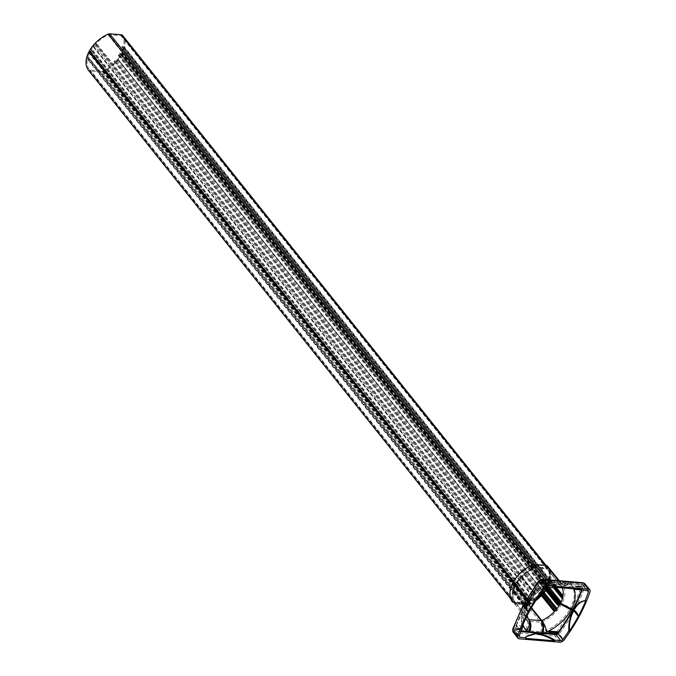 <?xml version="1.0" encoding="UTF-8"?>
<svg xmlns="http://www.w3.org/2000/svg" width="676" height="676" viewBox="0 0 676 676"><rect width="100%" height="100%" fill="white"/><g stroke="black" fill="none" stroke-linecap="round" stroke-linejoin="round"><path stroke-width="0.51" stroke-dasharray="3.38 2.54" d="M513.295 581.952L515.222 584.368L518.103 584.132L518.72 583.413L516.929 583.025A26.499 16.824 141.4 0 1 519.143 579.864L520.199 578.529A0.769 0.49 141.4 0 1 521.12 577.972L522.523 578.09L523.08 577.431L521.635 576.983A26.499 16.824 141.4 0 1 534.175 568.051A1.918 1.217 141.4 0 1 535.147 567.857L546.901 568.837A1.918 1.217 -38.6 0 1 547.585 569.167A1.918 1.217 -38.6 0 1 547.585 569.175A26.499 16.824 -38.6 0 1 549.833 579.349L548.287 579.476L122.305 46.34L123.564 46.45L549.537 579.585M89.24 51.224L90.128 51.3L516.101 584.436M122.517 35.321A27.648 17.551 -38.6 0 1 122.119 53.979L548.092 587.123A27.648 17.551 -38.6 0 0 548.49 568.457A3.076 1.952 -38.6 0 0 548.481 568.448A3.076 1.952 -38.6 0 0 547.399 567.924L535.637 566.936A3.076 1.952 141.4 0 0 534.091 567.248A27.648 17.551 141.4 0 0 515.222 584.368M90.128 51.3L516.168 584.317M93.415 46.602L519.388 579.738L93.161 46.728A26.499 16.824 141.4 0 0 90.956 49.889L92.663 50.523L90.187 51.182M93.389 46.602L94.226 45.393L520.199 578.529M546.901 568.837L120.928 35.701L109.174 34.713A1.918 1.217 141.4 0 0 108.202 34.907A26.499 16.824 141.4 0 0 95.662 43.847L97.107 44.295L96.55 44.946L95.139 44.827A0.769 0.49 141.4 0 0 94.226 45.393M548.092 587.123L547.214 587.047L121.308 53.624L547.281 586.92M122.119 53.979L121.241 53.911L547.214 587.047M547.281 586.768L121.308 53.624M547.205 586.726L545.735 586.548L545.997 585.669L120.015 52.525L545.693 585.931M121.232 53.59L119.762 53.412L119.72 52.787M549.056 582.222L123.083 49.086L549.149 582.382A26.499 16.824 -38.6 0 1 547.915 585.619L545.997 585.669M123.083 49.086L123.176 49.238A26.499 16.824 -38.6 0 1 121.942 52.483L120.015 52.525M549.073 582.222L549.554 580.988A0.769 0.49 -38.6 0 0 549.571 580.464L123.59 47.32A0.769 0.49 -38.6 0 1 123.581 47.852L549.554 580.988M123.1 49.086L123.581 47.852M549.571 580.464A0.769 0.49 -38.6 0 0 549.301 580.329L123.319 47.193A0.769 0.49 -38.6 0 1 123.59 47.32M549.301 580.329L547.729 580.135L548.287 579.476M123.319 47.193L121.748 46.999L122.305 46.34M120.928 35.701A1.918 1.217 -38.6 0 1 121.604 36.031A26.499 16.824 -38.6 0 1 123.86 46.213L123.564 46.45M547.585 569.167L121.604 36.031A1.918 1.217 -38.6 0 1 121.612 36.031L547.585 569.175A26.499 16.824 -38.6 0 1 549.951 579.484L548.422 580.321L549.411 580.473A0.769 0.49 -38.6 0 1 549.664 581.132L562.086 596.595M515.213 584.934L515.805 584.985L89.739 51.841M527.381 605.096A3.076 1.952 141.4 0 0 528.928 604.783A27.648 17.551 141.4 0 0 547.797 587.672L121.824 54.528A27.648 17.551 141.4 0 1 102.955 71.648A3.076 1.952 141.4 0 1 101.408 71.96L527.381 605.096L515.619 604.107A3.076 1.952 -38.6 0 1 514.537 603.583A27.648 17.551 -38.6 0 1 514.926 584.917M515.813 585.306L89.84 52.17L91.167 52.28L517.148 585.416L515.805 584.985M514.537 603.583A3.076 1.952 -38.6 0 1 514.529 603.575L510.693 598.775L514.537 603.583M101.408 71.96L89.646 70.972A3.076 1.952 -38.6 0 1 88.573 70.456M517.148 585.416L517.022 586.362L91.049 53.227L517.326 586.1M91.167 52.28L91.353 52.965M515.501 586.371L528.505 602.519L530.145 602.654L530.28 601.91L517.393 585.627L517.14 586.506L515.213 586.548A26.499 16.824 -38.6 0 0 513.98 589.793L526.866 606.034A26.592 16.883 141.4 0 0 526.519 607.302L527.027 606.271L513.98 589.793L87.973 56.666L513.87 589.658A26.499 16.824 -38.6 0 1 515.104 586.413L517.022 586.362M87.99 56.674L87.897 56.514A26.499 16.824 -38.6 0 1 89.131 53.277L91.049 53.227M513.946 589.81L87.973 56.666M513.726 591.703L87.745 58.567L89.156 58.685L515.129 591.821L513.726 591.703A0.769 0.49 -38.6 0 1 513.464 591.044L514.022 590.004M87.745 58.567A0.769 0.49 -38.6 0 1 87.491 57.908L88.049 56.868M515.129 591.821L514.74 592.556L513.185 592.683L87.508 59.311L513.481 592.446M89.156 58.685L88.759 59.412L87.508 59.311M121.824 54.528L118.942 54.764L118.325 55.483L120.117 55.871A26.499 16.824 141.4 0 1 117.903 59.032L542.786 591.213L117.658 59.158L116.847 60.367A0.769 0.49 141.4 0 1 115.926 60.924L114.514 60.806L113.965 61.465L115.41 61.913A26.499 16.824 141.4 0 1 102.87 70.845A1.918 1.217 141.4 0 1 101.899 71.039L90.145 70.059A1.918 1.217 -38.6 0 1 89.46 69.729A26.499 16.824 -38.6 0 1 87.204 59.547M101.899 71.039L527.871 604.175L516.118 603.195A1.918 1.217 -38.6 0 1 515.442 602.865A26.499 16.824 -38.6 0 1 513.185 592.683M89.46 69.729A1.918 1.217 -38.6 0 1 89.46 69.721L515.433 602.857A1.918 1.217 -38.6 0 1 515.433 602.857L89.46 69.729M120.945 54.46L546.918 587.596L547.797 587.672M120.607 54.748L546.58 587.883L546.918 587.596M546.58 587.883L544.383 588.373L546.09 589.007A26.499 16.824 141.4 0 1 545.439 590.021M540.825 593.976L540.318 594.694M540.597 594.719L541.383 595.049A26.499 16.824 141.4 0 1 541.087 595.353M527.871 604.175A1.918 1.217 141.4 0 0 528.843 603.981A26.499 16.824 141.4 0 0 536.609 599.316M557.354 631.646L556.585 633.243M556.534 633.167L555.934 633.116M557.066 631.807L555.799 632.736M555.689 631.561L555.596 632.347M555.511 632.33L554.548 633.04M555.478 631.646L554.582 632.694M554.548 631.46L554.455 632.254M554.371 632.237L553.298 632.829M554.303 631.528L553.492 632.728M553.441 631.376L552.934 632.567L552.14 632.728M552.529 632.102L552.343 632.635M553.238 631.468L552.689 632.043M552.267 631.283L551.117 632.719M551.954 631.325L551.515 632.035M551.168 631.19L550.602 632.432L549.858 632.542M550.534 632.085L550.053 632.44M550.813 631.299L550.365 631.79M550.019 631.08L550.078 631.519M549.613 632.187L548.827 632.508M549.495 631.739L548.929 632.347M549.808 631.173L549.267 631.747M521.618 629.449L521.196 629.136L521.779 629.043M521.88 628.781L520.951 629.187L521.737 629.804M521.196 629.136L522.227 628.908M521.847 628.883L521.01 629.255L521.542 629.66M521.272 628.325L520.681 628.739L519.988 628.215L519.7 629.787L521.331 628.393L520.148 628.764L520.038 628.283L519.751 629.855L521.331 628.393M520.571 628.993L519.979 629.643M519.928 629.576L520.114 628.95M520.064 628.883L520.512 628.925M518.644 628.959L518.238 629.559L519.024 629.728L519.844 628.198L518.585 628.57L518.289 629.626L519.075 629.795L519.903 628.274L518.94 628.317L518.703 629.035M518.94 629.119L518.678 629.576L519.227 629.145M519.269 628.41L519.329 628.959L518.838 628.655L519.607 628.435M519.168 629.077L518.982 629.601M519.548 628.367L519.329 628.959M518.146 628.587L518.298 628.072L517.461 628.257L517.791 629.111L517.022 629.086L517.258 629.618L518.027 629.043L517.613 628.334L518.475 628.435L517.706 628.181L517.309 628.705L517.808 629.288L517.013 629.533L518.019 629.28L517.782 628.317L518.205 628.655M515.703 629.052L516.92 628.705L516.185 628.156L516.675 628.756L515.661 629.297L516.971 628.773L516.244 628.224L516.734 628.824L515.754 629.119M522.371 626.086L525.1 606.49L524.517 606.44C521.466 612.752 520.613 619.63 521.957 627.083M524.517 606.44L529.021 612.16M536.33 599.747A26.499 16.824 141.4 0 1 528.776 604.2A1.31 0.828 141.4 0 1 528.125 604.327L516.084 603.322A1.31 0.828 -38.6 0 1 515.619 603.102A26.499 16.824 -38.6 0 1 515.585 603.051L528.488 619.351A26.592 16.883 -38.6 0 1 526.41 607.893L526.393 607.876A26.592 16.883 141.4 0 0 526.182 609.076L527.711 608.273L526.756 608.138L513.836 591.838A0.769 0.49 -38.6 0 1 513.574 591.179L526.519 607.302M526.866 607.901L526.41 607.893A0.862 0.549 141.4 0 0 526.756 608.138M517.258 585.56L515.847 585.408L528.742 601.471A26.592 16.883 141.4 0 0 528.108 602.772L528.505 602.519M530.178 601.86L528.852 601.75L515.932 585.45M528.607 630.733L527.229 630.581A6.912 4.893 -73.2 0 0 527.779 621.117L528.21 621.202C530.009 624.016 530.145 627.193 528.607 630.733L542.059 631.823A6.912 3.836 -95.4 0 0 540.732 622.207L540.251 622.207C542.059 625.03 542.186 628.207 540.648 631.739M526.156 599.747L527.356 601.26L528.133 604.048L523.393 604.919M525.1 606.49L524.88 606.203A148.534 94.302 -38.6 0 0 514.546 629.922L519.269 635.93M515.653 604.116L513.794 601.826L525.835 602.831A2.341 1.487 141.4 0 0 527.001 602.603A27.53 17.475 141.4 0 0 545.971 585.484L547.797 587.799A27.496 17.458 141.4 0 1 528.852 604.893A2.307 1.462 141.4 0 1 527.702 605.121L515.653 604.116A2.307 1.462 -38.6 0 1 514.85 603.727A27.496 17.458 -38.6 0 1 515.154 585.061M513.794 601.826A2.341 1.487 -38.6 0 1 512.974 601.429A27.53 17.475 -38.6 0 1 513.27 582.746M512.974 601.429A2.341 1.487 -38.6 0 1 512.966 601.429L514.842 603.719A2.307 1.462 -38.6 0 1 514.842 603.719L512.974 601.429M515.585 603.051A26.499 16.824 -38.6 0 1 513.295 592.827L514.816 591.99L513.836 591.838M514.064 589.945L513.574 591.179M526.536 607.327A26.592 16.883 -38.6 0 1 528.826 601.361L515.915 585.129L515.323 585.078M524.83 606.051L514.681 629.652A148.145 94.057 -38.6 0 1 524.99 606L529.84 604.952L527.145 615.76M528.826 601.361L529.84 604.952M526.139 636.665L525.48 638.364M545.971 585.484L561.579 604.124L574.346 610.343L579.214 616.36M541.197 595.488A26.499 16.824 141.4 0 0 541.493 595.184L554.472 611.07M540.8 594.863L541.468 594.922M545.549 590.165A26.499 16.824 141.4 0 0 546.2 589.142L544.493 588.509L546.96 587.858A26.499 16.824 141.4 0 0 547.028 587.731L559.229 602.924M547.797 587.799L547.028 587.731M522.413 625.993L516.565 625.503L515.839 626.846L522.683 627.421L523.41 626.077M517.191 625.815L516.971 626.601L516.574 626.306L517.148 625.824M522.387 626.052L516.625 625.57L515.898 626.914L522.413 627.463M540.335 583.785L541.155 582.256L542.051 582.433L541.544 583.633L540.335 583.785L541.214 582.323L542.152 582.611L541.62 583.684L540.394 583.853M541.315 582.518L540.682 583.684L541.789 583.227L541.898 582.636L541.256 582.45L540.682 583.684M541.789 582.526L541.256 582.45M540.631 583.616L541.468 583.489L541.856 582.585M541.966 583.81L542.786 582.543L543.267 583.092L542.329 584.039L542.203 583.219M542.152 583.143L542.794 582.442L543.301 582.712L542.076 583.963M543.183 582.442L543.335 582.881M542.431 583.16L542.262 583.853L542.862 583.481L543.098 582.661L542.389 583.227M543.039 582.636L542.372 583.092M542.338 583.16L542.422 583.794L543.149 582.729M543.107 583.903L543.927 582.636L544.459 583.058L543.563 584.123L543.343 583.312M543.293 583.244L543.901 582.551L544.442 582.805L543.217 584.056M543.572 583.253L543.445 583.971L544.121 583.38L544.18 582.729L543.529 583.329M544.18 582.729L543.512 583.185M543.479 583.261L543.707 583.802L544.222 582.729M545.49 582.644L544.662 583.042L545.633 582.813L545.152 583.98L544.214 583.996L544.805 583.354M544.197 583.937L544.772 583.337M545.532 582.678L545.126 583.878L544.341 584.157M544.459 583.642L544.712 584.072L545.143 583.599L544.602 584.005M545.447 584.157L546.047 582.839L546.774 583.185L546.123 583.067L545.819 583.481L546.453 583.844L545.591 584.301L546.047 582.949L546.774 583.185M546.47 582.864L545.76 583.413L546.377 583.287L546.284 583.937L545.498 584.216M545.845 583.439L545.65 584.089L546.183 583.954L546.259 583.506L545.65 583.675M545.625 583.726L546.318 583.599M546.994 583.447L547.476 582.873L547.906 583.227L547.29 584.292L546.478 583.988L547.383 583.701L546.783 583.929M546.487 584.157L547.053 583.549M546.698 583.92L547.332 583.65M546.977 583.151L547.873 583.101L546.597 584.301M547.264 582.965L547.298 582.949A3.338 2.121 -38.6 0 1 548.498 582.627L551.329 583.988L555.19 581.368L553.779 581.284A6.912 3.836 84.6 0 1 551.092 583.988L551.092 583.988A6.912 3.836 84.6 0 1 548.498 582.627M547.628 584.267L548.515 584.064L548.844 583.185L548.337 583.092L549.005 583.388L548.388 584.402L547.721 584.047M548.625 583.109L548.075 583.244L548.954 582.982L548.709 584.072L547.763 584.41M548.819 583.591L548.777 583.092M547.661 583.971L548.168 584.258L548.43 583.701M581.537 589.954A148.145 94.057 -38.6 0 0 583.008 585.771A1.453 0.921 141.4 0 0 582.416 584.765L569.437 583.675A10.233 6.498 -38.6 0 1 571.812 585.196A8.83 6.828 141.3 0 1 560.674 585.399L547.619 569.209A1.31 0.828 -38.6 0 0 547.154 568.989L535.113 567.984A1.31 0.828 141.4 0 0 534.462 568.11L547.433 584.292A26.592 16.883 141.4 0 0 533.643 594.457L533.601 595.387L533.17 595.007A26.592 16.883 141.4 0 0 532.156 596.207L533.153 594.99A26.592 16.883 141.4 0 0 529.122 600.812L530.119 604.428L524.813 605.89C528.336 599.984 532.815 596.967 538.24 596.84M575.91 585.864L576.493 586.295L575.428 586.768L576.738 586.236L576.003 585.686L576.552 586.362L575.479 586.836L576.797 586.312L575.969 585.931M576.417 587.106L577.008 586.683L577.71 587.216L577.988 585.636L576.417 587.106L577.65 586.802L577.76 587.283L577.828 585.686L576.476 587.174M577.228 586.574L577.819 585.923M577.769 585.847L577.684 586.607M577.625 586.54L577.177 586.506M579.129 586.523L579.509 585.94L578.724 585.771L577.904 587.292L578.859 587.25L579.095 586.531M578.867 586.438L579.121 585.991L578.58 586.413M578.529 587.157L578.479 586.599L578.96 586.912L578.191 587.131M579.34 586.261L578.664 585.695L577.845 587.224L579.222 586.675M578.141 587.055L578.479 586.599M579.543 586.844L579.391 587.36L580.042 587.317L580.439 586.793L579.94 586.202L580.735 585.965L579.721 586.219L580.076 587.098L579.408 586.895L579.442 587.427L580.278 587.241L579.991 586.278L580.726 586.413L580.684 585.923L579.78 586.286L580.135 587.165L579.602 586.912M581.985 586.371L580.768 586.726L581.504 587.275L581.014 586.675L582.137 586.269L580.904 586.65L581.563 587.343L581.073 586.743L582.044 586.438M567.232 582.374L568.609 582.526A6.912 4.893 106.8 0 1 563.277 584.968A6.912 4.893 106.8 0 1 561.452 583.718L563.378 584.993L567.232 582.374L555.19 581.368M547.585 568.195L545.752 565.854L533.702 564.84A2.341 1.487 141.4 0 0 532.536 565.077A27.53 17.475 141.4 0 0 513.566 582.197L515.45 584.512A27.496 17.458 141.4 0 1 534.395 567.418A2.307 1.462 141.4 0 1 535.536 567.189L547.585 568.195A2.307 1.462 -38.6 0 1 548.397 568.592A27.496 17.458 -38.6 0 1 548.481 568.693A27.496 17.458 -38.6 0 1 548.092 587.25L546.267 584.934L547.011 585.213L561.874 603.575L574.642 609.794L579.509 615.811M545.752 565.854A2.341 1.487 -38.6 0 1 546.571 566.251A27.53 17.475 -38.6 0 1 546.656 566.361A27.53 17.475 -38.6 0 1 546.267 584.934M553.044 587.165L549.106 582.323L549.664 581.132M123.176 49.238L549.258 582.518A26.499 16.824 -38.6 0 1 548.025 585.762L548.887 587.376M558.993 602.908L545.853 586.692L546.107 585.805L547.746 585.94M545.988 586.751L547.391 587.055A26.499 16.824 -38.6 0 1 547.323 587.182L548.092 587.25M560.362 603.414L547.323 587.182M562.694 583.261L563.023 582.653L553.551 585.729L553.23 586.337L562.694 583.261L580.574 589.396M563.023 582.653C569.099 583.278 575.479 585.577 582.171 589.531M542.194 579.298A2.307 1.479 94.8 0 0 540.893 580.202L553.779 581.284A10.25 6.506 141.4 0 0 550.137 582.281A6.912 2.028 66 0 1 549.613 584.427L551.329 583.988L563.387 584.993L562.195 584.191A3.338 2.121 141.4 0 0 561.452 583.718M568.144 583.565L569.437 583.675L562.753 586.836L560.176 585.163L563.209 586.92L568.144 583.565L556.095 582.551L551.16 585.915L548.135 584.148L560.176 585.163L547.154 568.989M538.831 596.891C533.398 597.018 528.919 600.034 525.396 605.941M524.813 605.89L529.316 611.611M535.367 593.748L534.234 594.263A0.862 0.549 141.4 0 0 533.626 594.441A26.592 16.883 141.4 0 1 534.665 593.317L522.447 577.448L521.779 577.388L534.699 593.689M531.674 599.815L530.888 600.55L529.173 600.668A26.592 16.883 141.4 0 1 529.933 599.375L531.674 599.815L518.745 583.515L517.106 583.38L530.035 599.68M526.469 599.215L527.652 600.71L528.421 603.516L523.435 604.589M534.462 568.11A26.499 16.824 141.4 0 0 521.745 577.127L521.779 577.388M534.234 594.263L521.23 578.107L522.049 578.174L522.447 577.448M521.23 578.107A0.769 0.49 141.4 0 0 520.309 578.673L533.601 595.387M532.485 596.029L519.489 579.873L520.309 578.673M519.489 579.873L519.252 580A26.499 16.824 141.4 0 0 517.039 583.16L517.106 583.38M529.562 600.44L516.557 584.284L517.884 584.402L518.745 583.515M516.557 584.284L516.278 584.453A26.499 16.824 141.4 0 0 516.21 584.579L529.122 600.812M515.45 584.512L516.21 584.579M556.095 582.551L541.814 581.36L540.234 582.188A148.145 94.057 141.4 0 0 525.286 605.451L525.176 605.654A148.534 94.302 141.4 0 1 540.166 582.332L544.907 588.323M553.551 585.729L553.086 587.098L549.106 582.163M553.23 586.337L552.757 587.706M526.612 605.561A35.422 22.494 141.4 0 1 551.058 583.456A10.233 6.498 141.4 0 1 554.793 582.45L551.27 585.915L547.949 584.148L535.113 567.984M574.279 589.354L581.123 589.928L581.85 588.576L575.006 588.002L574.532 588.889M580.219 589.396L580.929 588.813L580.785 589.514M575.006 588.002L574.617 588.897M581.284 589.802L581.909 588.644L575.065 588.078M532.189 564.866L534.091 567.248M533.617 564.418L535.637 566.936M90.466 51.013L516.439 584.148M91.792 51.122L517.774 584.258M92.13 50.987L518.103 584.132M92.663 50.523L518.644 583.658M92.663 50.235L518.636 583.371M91.023 50.1L516.996 583.236M90.956 49.889L516.929 583.025M93.161 46.728L519.143 579.864M93.668 46.433L519.641 579.569M95.139 44.827L521.12 577.972M96.55 44.946L522.523 578.09M96.947 44.219L522.92 577.355M95.688 44.109L521.669 577.253M95.662 43.847L521.635 576.983M108.202 34.907L534.175 568.051M109.174 34.713L535.147 567.857M548.49 568.457L546.056 565.415L548.481 568.448M547.399 567.924L545.346 565.356M119.897 53.472L545.87 586.616M545.701 586.438L119.728 53.303M121.655 52.669L547.636 585.805M547.915 585.619L121.942 52.483M548.996 582.028L123.024 48.892M121.917 47.075L547.89 580.211M549.833 579.349L123.86 46.213M89.764 51.968L515.737 585.112M515.619 604.107L89.646 70.972M517.317 585.593L91.344 52.458M89.409 53.091L515.382 586.227M515.104 586.413L89.131 53.277M513.87 589.658L87.897 56.514M87.491 57.908L513.464 591.044M514.74 592.556L88.759 59.412M516.118 603.195L90.145 70.059M102.955 71.648L528.928 604.783M120.877 54.579L546.85 587.714M119.272 54.638L545.253 587.774M118.942 54.764L544.915 587.909M118.401 55.229L544.383 588.373M118.41 55.517L544.383 588.661M120.049 55.66L546.022 588.796M120.117 55.871L546.09 589.007M117.903 59.032L542.938 590.993M117.404 59.327L542.591 591.475M116.847 60.367L541.932 592.396M115.926 60.924L541.29 593.3M114.514 60.806L540.496 593.942M114.126 61.541L540.099 594.677M115.376 61.643L541.358 594.787M115.41 61.913L541.383 595.049M102.87 70.845L528.843 603.981M513 582.72A27.885 17.703 141.4 0 0 512.687 601.648L512.569 602.113A3.076 1.952 141.4 0 0 513.659 602.637L528.21 621.202L540.251 622.207L525.683 603.11A2.696 1.707 -38.6 0 0 527.027 602.848L527.238 603.347A3.076 1.952 -38.6 0 1 525.7 603.651L513.659 602.637L513.642 602.105L525.683 603.11M527.356 601.26A28.536 18.117 141.4 0 0 526.934 620.517L527.027 620.636A3.338 2.121 141.4 0 0 527.779 621.117M528.133 604.048C524.559 611.695 524.162 617.18 526.934 620.517A28.536 18.117 141.4 0 0 527.027 620.636A6.912 5.34 -38.7 0 1 524.931 629.086A35.448 22.502 -38.6 0 1 525.37 604.952M524.931 629.086A10.25 6.506 -38.6 0 0 527.229 630.581L514.343 629.5A2.307 1.479 -85.2 0 0 514.461 632.711A3.752 2.383 -38.6 0 1 513.126 632.06M559.829 642.2L555.064 636.116A3.752 2.383 141.4 0 0 559.153 633.97A2.307 0.676 -143.2 0 0 556.525 632.077A1.453 0.921 141.4 0 1 554.945 632.905A2.307 1.479 -85.2 0 0 555.064 636.116L514.461 632.711L519.227 638.795M519.202 636.192L515.289 631.198A1.834 1.166 -38.6 0 1 514.639 630.877A1.834 1.166 -38.6 0 1 514.546 629.922L514.639 630.877L519.371 636.936M513.295 592.827L526.182 609.076M515.619 603.102L528.463 619.317M513.591 592.59L526.596 608.738M527.263 608.797L514.259 592.641M527.576 608.214L514.656 591.914M527.027 606.364L514.132 590.148M515.213 586.548L528.108 602.772M530.145 602.654L517.14 586.506M530.322 602.502L517.436 586.244M530.314 601.986L517.427 585.729M512.687 601.648A2.696 1.707 141.4 0 0 513.642 602.105M514.343 629.5A1.453 0.921 -38.6 0 1 513.752 628.494A148.145 94.057 -38.6 0 1 524.061 604.843M513.752 628.494A2.307 1.268 18.5 0 0 512.678 629.153M514.681 629.652A1.453 0.921 141.4 0 0 515.273 630.666L520.976 631.139M520.782 631.654L515.289 631.198L515.273 630.666M523.055 624.472A35.422 22.494 -38.6 0 1 526.317 606.11M516.084 603.322L527.669 617.932M546.715 585.762A28.265 17.948 -38.6 0 1 527.238 603.347L541.915 621.878A3.338 2.121 -38.6 0 1 540.732 622.207M561.579 604.124A28.536 18.117 -38.6 0 1 541.915 621.878A6.912 2.028 -114 0 1 545.701 630.826A35.448 22.502 141.4 0 0 570.172 608.704M574.346 610.343A150.452 95.519 141.4 0 1 559.153 633.97L564.021 640.003M528.852 604.893L527.001 602.603M527.702 605.121L525.835 602.831M528.776 604.2L531.522 607.648M541.493 595.184L554.193 611.053M546.2 589.142L558.984 605.071M546.132 588.931L559.137 605.088M544.966 589.109L544.493 588.509M545.574 588.728L545.025 588.044M545.87 588.551L545.363 587.909M546.96 587.858L559.044 602.908M546.242 585.5A27.885 17.703 -38.6 0 1 527.027 602.848M556.525 632.077A148.145 94.057 141.4 0 0 571.482 608.814M554.945 632.905L542.059 631.823A10.25 6.506 141.4 0 0 545.701 630.826M528.125 604.327L531.201 608.206M558.613 580.676L561.021 583.633L548.98 582.627L546.563 579.662M571.778 608.265A148.145 94.057 -38.6 0 0 582.087 584.613A1.453 0.921 -38.6 0 0 581.495 583.608L568.609 582.526A10.25 6.506 -38.6 0 1 570.907 584.022A6.912 5.34 141.3 0 1 562.204 584.199A3.338 2.121 141.4 0 0 562.195 584.191L559.365 580.735L562.204 584.199A28.536 18.117 141.4 0 1 561.874 603.575M547.011 585.213A28.265 17.948 141.4 0 0 547.332 566.015L546.85 566.032A2.696 1.707 141.4 0 0 545.895 565.567L533.913 564.477M584.901 583.777A3.752 2.383 -38.6 0 1 585.112 585.771A150.452 95.519 -38.6 0 1 574.642 609.794M582.087 584.613A2.307 1.268 -161.5 0 1 585.112 585.771L589.987 591.779M587.605 590.621L582.771 584.689A1.834 1.166 -38.6 0 1 583.413 584.993A1.834 1.166 -38.6 0 1 583.515 585.965A148.534 94.302 -38.6 0 1 582.036 590.156M583.008 585.771L587.275 590.596M548.397 568.592L546.571 566.251M560.345 585.188A1.403 0.887 -38.6 0 1 560.674 585.399A26.592 16.883 -38.6 0 1 562.153 587.85M549.951 579.484L556.289 587.36M549.647 579.721L555.664 587.309M554.996 587.258L548.98 579.67M554.041 587.174L548.582 580.397M562.415 596.621L549.411 580.473M549.258 582.518L553.027 587.199M548.025 585.762L549.36 587.419M547.535 587.605L546.107 585.805M547.188 587.79L545.802 586.067M546.918 587.943L545.811 586.582M560.319 603.017L547.315 586.861M547.391 587.055L560.201 603.009M546.538 584.951A27.885 17.703 141.4 0 0 546.85 566.032M581.495 583.608A2.307 1.479 94.8 0 1 582.797 582.695M570.907 584.022A35.448 22.502 -38.6 0 1 570.468 608.155M547.002 587.224L542.16 581.284L582.416 584.765M571.812 585.196A35.422 22.494 -38.6 0 1 573.949 588.838M547.619 569.209L560.674 585.399L563.209 586.92L550.399 586.193A8.83 2.594 66 0 1 547.433 584.292A1.403 0.887 141.4 0 1 547.949 584.148M544.518 579.493L547.315 582.957A28.536 18.117 -38.6 0 0 527.652 600.71M540.234 582.188L542.16 581.284A1.834 1.166 141.4 0 0 540.166 582.332L525.125 605.502M534.395 567.418L532.536 565.077M535.536 567.189L533.702 564.84M521.745 577.127L534.665 593.317M535.054 594.331L522.049 578.174M532.646 595.928L519.751 579.704M519.252 580L532.156 596.207M517.039 583.16L529.933 599.375M531.674 599.984L518.754 583.802M531.142 600.449L518.213 584.267M530.888 600.55L517.884 584.402M516.278 584.453L529.173 600.668M533.102 564.629A2.696 1.707 -38.6 0 1 533.854 564.561M540.893 580.202A1.453 0.921 141.4 0 0 539.313 581.03A2.307 0.676 36.8 0 0 538.578 581.039M539.313 581.03A148.145 94.057 141.4 0 0 524.356 604.293M528.421 603.516C533.229 595.184 540.293 588.821 549.613 584.427A6.912 2.028 66 0 1 547.315 582.957M550.137 582.281A35.448 22.502 141.4 0 0 525.666 604.403M588.281 590.942L582.636 584.613L541.814 581.36M551.058 583.456A8.83 2.594 66 0 1 550.399 586.193L548.084 587.309M92.739 50.277L518.72 583.413M90.939 50.058L516.912 583.202M97.107 44.295L523.08 577.431M95.612 44.075L521.585 577.211M545.735 586.548L119.762 53.412M549.14 582.264L123.159 49.128M548.996 582.188L123.015 49.044M547.729 580.135L121.748 46.999M515.737 585.272L89.756 52.128M517.284 585.484L91.302 52.348M513.887 589.768L87.905 56.632M514.03 589.844L88.049 56.708M513.447 591.568L87.474 58.432M515.298 591.897L89.317 58.761M118.325 55.483L544.298 588.619M120.125 55.694L546.107 588.838M113.965 61.465L539.938 594.601M115.461 61.685L541.434 594.821M527.711 608.273L514.816 591.99M513.557 591.711L526.452 607.994M527.027 606.271L514.14 589.987M513.997 589.911L526.883 606.195M530.28 601.91L517.393 585.627M515.847 585.408L528.742 601.691M526.291 636.353L525.97 636.961M541.544 594.965L554.582 611.129M546.216 588.973L559.255 605.138M544.788 589.218L544.417 588.754M548.481 568.693L546.656 566.361M553.94 587.165L548.422 580.321M549.681 580.6L562.719 596.764M553.036 587.199L549.106 582.323M549.25 582.399L562.288 598.564M546.876 587.968L545.853 586.692M547.391 586.903L560.429 603.068M521.695 577.346L534.589 593.629M535.502 593.807L522.607 577.524M517.022 583.337L529.916 599.62M531.716 599.84L518.83 583.557M543.715 589.92L530.119 604.428"/><path stroke-width="1.01" d="M545.346 565.356L121.418 34.789L109.664 33.8A3.076 1.952 141.4 0 0 108.109 34.113A27.648 17.551 141.4 0 0 89.24 51.224L513.295 581.952M121.418 34.789A3.076 1.952 -38.6 0 1 122.508 35.313A3.076 1.952 -38.6 0 1 122.517 35.321L546.056 565.415L122.508 35.313M88.573 70.456A3.076 1.952 -38.6 0 1 88.564 70.448A27.648 17.551 -38.6 0 1 88.945 51.773L515.213 584.934M88.945 51.773L89.739 51.841M88.564 70.448A3.076 1.952 -38.6 0 1 88.556 70.439L510.693 598.775L88.564 70.448M541.29 593.3L541.898 594.06A0.769 0.49 141.4 0 0 542.82 593.503L543.648 592.294L542.786 591.213L543.876 592.168A26.499 16.824 141.4 0 0 545.439 590.021M541.898 594.06L540.825 593.976M536.609 599.316A26.499 16.824 141.4 0 0 541.087 595.353M555.587 632.863L556.213 631.747L557.354 631.646L556.585 633.243L555.723 633.091L555.816 632.313L557.413 631.714M556.492 633.04L557.117 631.874L555.951 632.449L556.492 633.04L557.032 631.874M556.002 632.93L556.433 632.973M555.638 632.263L554.472 632.956L555.157 631.629L555.748 631.629L555.638 632.263M554.472 632.956L555.562 631.477M555.368 632.406L555.52 631.697L554.861 632.212L554.759 632.93L555.41 632.33M554.641 632.82L555.317 632.339M554.497 632.17L553.331 632.871L554.016 631.536L554.59 631.511L554.497 632.17M553.255 632.567L554.531 631.443M554.227 632.313L554.379 631.604L553.72 632.119L553.593 632.829L554.269 632.237M553.517 632.753L554.176 632.237M553.027 632.204L552.182 632.778L552.791 631.468L553.543 631.528L553.044 632.246M552.41 631.849L553.399 631.333M552.216 632.82L552.478 632.119M552.706 632.052L553.34 631.612M550.965 632.313L551.675 632.499L551.988 632.085L551.329 631.764L552.216 631.266L551.912 632.466L551.202 632.406M551.27 632.026L551.599 631.308L552.326 631.35M551.261 632.626L551.886 632.246M552.098 631.815L551.582 631.663L552.115 631.79M551.481 631.967L552.038 631.891M550.746 632.043L549.934 632.626L550.222 631.595L551.151 631.198L550.763 632.052M550.12 631.68L551.219 631.257M549.816 632.44L550.222 631.925M550.078 632.432L550.585 632.339M551.008 631.663L550.374 631.756L551.05 631.401M550.399 631.823L550.948 631.595M550.095 631.485L549.419 631.333L548.946 632.347L549.673 632.254L548.794 632.516L549.301 631.24L550.095 631.485M549.064 631.815L549.994 631.063M548.743 632.398L549.106 631.857M548.954 632.364L549.673 632.254M531.522 607.648L541.763 620.509A26.592 16.883 141.4 0 0 555.562 610.335L556.365 610.369L556.035 609.794A26.592 16.883 141.4 0 0 560.083 603.981L571.076 609.862L573.704 610.563C570.476 616.858 569.048 623.686 569.412 631.054L568.82 631.004C568.465 623.635 569.893 616.799 573.113 610.512M521.88 628.781L522.32 628.731M519.202 636.192L520.047 637.274A1.918 1.217 -38.6 0 1 519.371 636.936A1.918 1.217 -38.6 0 1 519.269 635.93A148.619 94.353 -38.6 0 1 522.548 627.134L522.371 626.086M522.548 627.134L521.957 627.083A149.388 94.843 -38.6 0 1 529.021 612.16L528.142 612.084A150.537 95.569 -38.6 0 0 517.664 636.124A3.836 2.442 -38.6 0 0 517.858 638.127A3.836 2.442 -38.6 0 0 519.227 638.795L559.829 642.2A3.836 2.442 141.4 0 0 564.021 640.003A150.537 95.569 141.4 0 0 579.214 616.36L578.335 616.292L573.704 610.563M528.539 611.543L529.021 612.16M515.323 585.078L512.89 582.923L526.156 599.747M523.393 604.919L523.401 606.076L528.142 612.084M513 582.72L512.89 582.923A28.265 17.948 141.4 0 0 512.484 602.003A28.265 17.948 141.4 0 0 512.569 602.113L512.484 602.003C508.851 596.9 508.969 590.494 512.847 582.771M554.895 640.189C548.244 636.15 541.89 633.809 535.814 633.184L526.291 636.353L525.48 638.364L554.565 640.806L554.895 640.189L560.658 640.671A1.918 1.217 141.4 0 0 562.745 639.572A148.619 94.353 141.4 0 0 568.82 631.004M535.814 633.184L535.485 633.792L526.139 636.665M520.976 631.139L528.252 631.747C530.939 627.303 531.142 623.255 528.852 619.613L529.021 619.638C531.353 623.247 531.522 627.32 529.545 631.866L541.594 632.871C543.572 628.325 543.394 624.252 541.07 620.653L529.021 619.638L527.669 617.932M523.055 624.472A35.422 22.494 -38.6 0 0 525.877 630.235A10.233 6.498 -38.6 0 0 528.252 631.747L529.545 631.866M569.412 631.054A149.388 94.843 141.4 0 0 578.335 616.292M553.669 610.952L554.937 610.504A0.862 0.549 141.4 0 0 555.545 610.318A26.592 16.883 141.4 0 1 554.506 611.442L540.8 594.863L553.636 610.817M557.455 604.927L558.283 604.209L559.998 604.09A26.592 16.883 141.4 0 1 559.238 605.383L557.455 604.927L544.788 589.218M556.525 608.839L557.016 608.561A26.592 16.883 141.4 0 1 556.018 609.777L556.525 608.839L543.487 592.607L542.929 593.638L556.365 610.369M578.715 615.743L579.214 616.36M536.33 599.747A26.499 16.824 141.4 0 0 541.197 595.488M554.937 610.504L542.017 594.204L540.631 594.787M542.017 594.204A0.769 0.49 141.4 0 0 542.929 593.638M556.678 608.738L543.487 592.607M543.749 592.438L543.986 592.311A26.499 16.824 141.4 0 0 545.549 590.165M560.066 603.964L559.229 602.924M535.485 633.792C541.56 634.426 547.923 636.758 554.565 640.806M520.047 637.274L525.81 637.755M531.201 608.206L541.256 620.653C543.673 624.303 544.222 628.418 542.896 632.981L541.594 632.871M522.413 627.463L523.461 626.145L522.413 625.993M523.461 626.145L522.387 626.052M580.574 589.396L581.85 590.14L587.605 590.621A1.918 1.217 -38.6 0 1 588.281 590.942A1.918 1.217 -38.6 0 1 588.382 591.965A148.619 94.353 -38.6 0 1 585.103 600.77C580.659 600.972 576.763 604.04 573.409 609.963L574 610.014C577.355 604.09 581.25 601.023 585.695 600.812A149.388 94.843 -38.6 0 1 578.631 615.743L579.509 615.811A150.537 95.569 -38.6 0 0 589.987 591.779A3.836 2.442 -38.6 0 0 589.768 589.742A3.836 2.442 -38.6 0 0 588.424 589.1L547.822 585.695A3.836 2.442 141.4 0 0 543.631 587.892A150.537 95.569 141.4 0 0 528.438 611.535L529.316 611.611A149.388 94.843 141.4 0 1 538.24 596.84L538.831 596.891L538.197 596.9M585.103 600.77L585.695 600.812M574 610.014L578.631 615.743M562.778 596.883A26.592 16.883 141.4 0 0 562.99 595.691L561.46 596.486L562.415 596.621A0.862 0.549 141.4 0 1 562.778 596.883L563.108 597.863L562.652 597.457A26.592 16.883 141.4 0 1 562.305 598.733L553.036 587.199M560.201 603.009L560.429 603.288A26.592 16.883 141.4 0 0 561.063 601.986L558.849 602.265L547.188 587.79M560.429 603.288L558.891 602.857L558.849 602.265M562.145 598.497L562.652 597.457M573.409 609.963L560.024 602.992M581.85 590.14L582.171 589.531L553.086 587.098L552.757 587.706L547.002 587.224A1.918 1.217 141.4 0 0 544.907 588.323A148.619 94.353 141.4 0 0 538.831 596.891M558.613 580.676L546.115 565.423L547.323 566.006L559.365 580.735L547.332 566.015A3.076 1.952 141.4 0 0 547.323 566.006A3.076 1.952 141.4 0 0 546.25 565.491L534.201 564.485A3.076 1.952 -38.6 0 0 532.671 564.79A28.265 17.948 -38.6 0 0 513.185 582.374L526.469 599.215M538.578 581.039L542.194 579.298A2.307 1.479 94.8 0 1 542.98 579.746A3.752 2.383 141.4 0 0 538.882 581.892A2.307 0.676 36.8 0 1 538.578 581.039L523.435 604.589L528.438 611.535M574.532 588.889L574.338 589.421L581.284 589.802M574.617 588.897L574.338 589.421M108.109 34.113L532.189 564.866M109.664 33.8L533.617 564.418M542.938 590.993L543.876 592.168M542.591 591.475L543.377 592.463M541.932 592.396L542.82 593.503M571.076 609.862A35.422 22.494 141.4 0 1 546.63 631.967A10.233 6.498 141.4 0 1 542.896 632.981L555.875 634.063L557.455 633.235A148.145 94.057 141.4 0 0 572.411 609.972M517.858 638.127L513.126 632.06A3.752 2.383 -38.6 0 1 512.932 630.1A150.452 95.519 -38.6 0 1 523.401 606.076M523.139 605.138L512.678 629.153A2.307 1.268 18.5 0 0 512.932 630.1L517.664 636.124M528.463 619.317L528.531 619.402A26.592 16.883 -38.6 0 1 528.488 619.351L527.145 615.76M525.877 630.235A8.83 6.828 -38.7 0 0 528.531 619.402A1.403 0.887 -38.6 0 0 528.852 619.613M520.782 631.654L555.892 634.603A1.834 1.166 141.4 0 0 557.894 633.547L562.745 639.572M557.455 633.235L557.894 633.547A148.534 94.302 141.4 0 0 572.885 610.225M555.875 634.063L560.658 640.671M554.117 610.436L541.189 594.136M543.986 592.311L557.016 608.561M557.438 604.876L544.822 589.202M557.497 604.775L544.966 589.109M558.03 604.31L545.574 588.728M558.283 604.209L545.87 588.551M559.61 604.327L546.715 588.061M559.044 602.908L559.998 604.09M546.63 631.967A8.83 2.594 -114 0 0 541.763 620.509A1.403 0.887 141.4 0 1 541.256 620.653M542.194 579.298L582.797 582.695A2.307 1.479 94.8 0 1 583.582 583.151A3.752 2.383 -38.6 0 1 584.901 583.777L589.768 589.742M547.822 585.695L542.98 579.746L583.582 583.151L588.424 589.1M582.036 590.156A148.534 94.302 -38.6 0 1 573.18 609.676M587.275 590.596L588.382 591.965M562.153 587.85A26.592 16.883 -38.6 0 1 562.795 596.9M556.289 587.36L562.99 595.691M555.664 587.309L562.576 596.021M561.908 595.97L554.996 587.258M561.426 596.35L554.041 587.174M562.086 596.595L563.108 597.863M562.145 598.395L553.078 587.106M562.128 598.446L553.044 587.165M553.027 587.199L562.305 598.733M548.887 587.376L560.666 602.24M549.36 587.419L561.063 601.986M559.027 602.105L547.535 587.605M558.858 602.772L546.918 587.943M562.669 597.474A26.592 16.883 -38.6 0 1 560.379 603.431M546.563 579.662L534.074 564.409L545.971 565.474M581.537 589.954A148.145 94.057 -38.6 0 1 572.707 609.422M573.949 588.838A35.422 22.494 -38.6 0 1 571.372 609.313M513.295 582.171A27.885 17.703 -38.6 0 1 532.511 564.823L544.518 579.493M523.697 605.527A150.452 95.519 141.4 0 1 538.882 581.892L543.631 587.892M513.143 582.222C517.605 574.507 524.069 568.668 532.544 564.705L533.913 564.477M532.654 564.773A2.696 1.707 -38.6 0 1 533.102 564.629M513.126 632.06L512.678 629.153M561.46 596.486L553.94 587.165M558.891 602.857L546.876 587.968M582.797 582.695L584.901 583.777M548.084 587.309L543.715 589.92"/></g></svg>
